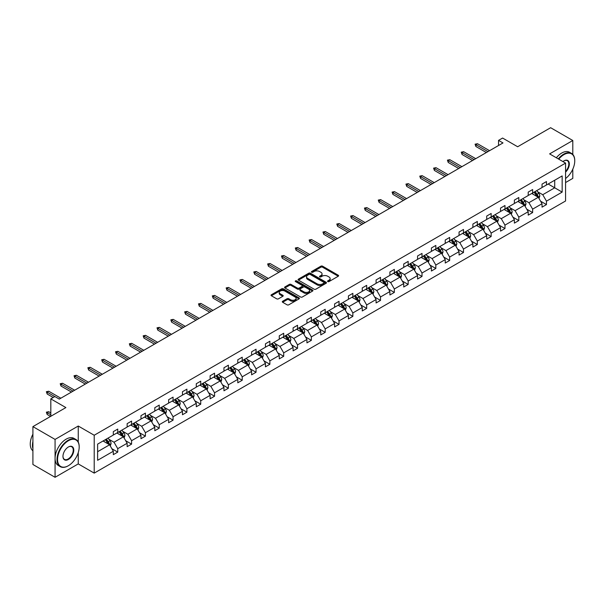 <?xml version="1.0" encoding="UTF-8"?>
<svg xmlns="http://www.w3.org/2000/svg" width="605" height="605" viewBox="0 0 605 605"><rect width="100%" height="100%" fill="white"/><g stroke="black" fill="none" stroke-linecap="round" stroke-linejoin="round"><path stroke-width="0.91" d="M327.789 281.582A0.862 0.499 0 0 0 329.007 281.582L338.255 276.243A1.233 0.711 0 0 0 338.618 275.744A1.233 0.711 0 0 0 338.255 275.237L322.594 266.192A1.233 0.711 0 0 0 320.854 266.192L311.605 271.532A0.862 0.499 0 0 0 312.823 272.235L314.018 271.547A3.94 2.276 0 0 1 319.591 271.547L320.892 272.295A3.94 2.276 0 0 1 322.049 273.906A3.94 2.276 0 0 1 320.892 275.517L319.697 276.205A0.862 0.499 0 0 0 320.915 276.909L322.11 276.22A3.94 2.276 0 0 1 327.683 276.22L328.984 276.969A3.94 2.276 0 0 1 330.141 278.58A3.94 2.276 0 0 1 328.984 280.183L327.789 280.879A0.862 0.499 0 0 0 327.789 281.582L327.789 280.879M572.799 154.449L572.799 140.504L550.633 127.708L517.661 146.75L502.589 138.053L498.55 140.375L498.55 145.495M565.577 182.551L572.799 178.384L572.799 169.158M78.257 442.089L78.257 426.026L55.07 439.411L55.07 477.292L32.912 464.496L32.912 426.616L65.885 407.581L50.82 398.877L50.82 416.278M55.07 439.411L32.912 426.616M282.648 301.26A1.233 0.711 0 0 0 282.293 301.766A1.233 0.711 0 0 0 282.648 302.266L287.042 304.807A1.233 0.711 0 0 0 288.782 304.807L299.051 298.878A1.233 0.711 0 0 0 299.414 298.371A1.233 0.711 0 0 0 299.051 297.872L283.39 288.827A1.233 0.711 0 0 0 281.65 288.827L271.38 294.756A1.233 0.711 0 0 0 271.017 295.255A1.233 0.711 0 0 0 271.38 295.762L276.689 298.825A1.233 0.711 0 0 0 278.429 298.825L282.822 296.291A1.233 0.711 0 0 0 283.185 295.784A1.233 0.711 0 0 0 282.822 295.285L280.191 293.765A3.29 1.898 0 0 1 279.23 292.419A3.29 1.898 0 0 1 281.257 290.665A3.29 1.898 0 0 1 284.849 291.073L295.157 297.032A3.29 1.898 0 0 1 296.125 298.371A3.29 1.898 0 0 1 294.09 300.133A3.29 1.898 0 0 1 290.506 299.717L288.782 298.726A1.233 0.711 0 0 0 287.042 298.726L282.648 301.26L282.648 302.266L287.042 299.747L287.042 298.726M50.82 398.877L54.851 396.547L59.282 399.103L502.989 142.939L498.55 140.375M78.257 426.026L94.214 435.245L565.577 163.1L565.577 200.981L94.214 473.118L94.214 435.245M572.799 140.504L549.62 153.889L565.577 163.1M314.108 289.182A1.233 0.711 0 0 0 315.848 289.182L326.118 283.253A1.233 0.711 0 0 0 326.473 282.747A1.233 0.711 0 0 0 326.118 282.248L310.456 273.203A1.233 0.711 0 0 0 308.709 273.203L298.446 279.132A1.233 0.711 0 0 0 298.084 279.631A1.233 0.711 0 0 0 298.446 280.138L314.108 289.182M295.784 281.764A0.862 0.499 0 0 1 296.662 281.892L296.662 280.864L312.581 290.06A1.233 0.711 0 0 1 312.944 290.559A1.233 0.711 0 0 1 312.581 291.065L302.318 296.995A1.233 0.711 0 0 1 300.579 296.995L284.91 287.95L289.303 285.431L289.303 284.41L284.91 286.944A1.233 0.711 0 0 0 284.554 287.443A1.233 0.711 0 0 0 284.91 287.95L284.91 286.944M289.303 285.431A1.233 0.711 0 0 1 291.05 285.431L291.05 284.41A1.233 0.711 0 0 0 289.303 284.41M291.05 284.41L297.403 288.071A1.233 0.711 0 0 0 299.142 288.071L302.054 286.392A1.233 0.711 0 0 0 302.417 285.885A1.233 0.711 0 0 0 302.054 285.386L295.444 281.567A0.862 0.499 0 0 1 296.662 280.864M97.624 444.123L113.317 435.063L113.317 431.637L117.748 429.074L117.748 432.507L127.148 427.077L127.148 423.651L131.58 421.088L131.58 424.521L140.973 419.091L140.973 415.665L145.412 413.109L145.412 416.535L154.804 411.113L154.804 407.679L159.236 405.123L159.236 408.549L168.636 403.127L168.636 399.693L173.068 397.137L173.068 400.563L182.468 395.141L182.468 391.715L186.9 389.151L186.9 392.584L196.292 387.155L196.292 383.729L200.724 381.165L200.724 384.599L210.124 379.169L210.124 375.743L214.556 373.187L214.556 376.613L223.956 371.19L223.956 367.757L228.387 365.201L228.387 368.626L237.788 363.204L237.788 359.771L242.219 357.215L242.219 360.64L251.612 355.218L251.612 351.792L256.044 349.229L256.044 352.662L265.444 347.232L265.444 343.806L269.875 341.243L269.875 344.676L279.276 339.246L279.276 335.82L283.707 333.264L283.707 336.69L293.1 331.268L293.1 327.834L297.539 325.278L297.539 328.704L306.932 323.282L306.932 319.848L311.363 317.292L311.363 320.718L320.763 315.296L320.763 311.87L325.195 309.306L325.195 312.74L334.595 307.31L334.595 303.884L339.027 301.32L339.027 304.754L348.42 299.324L348.42 295.898L352.851 293.342L352.851 296.768L362.251 291.345L362.251 287.912L366.683 285.356L366.683 288.782L376.083 283.359L376.083 279.926L380.515 277.37L380.515 280.796L389.907 275.373L389.907 271.947L394.347 269.384L394.347 272.817L403.739 267.387L403.739 263.962L408.171 261.398L408.171 264.831L417.571 259.401L417.571 255.976L422.003 253.419L422.003 256.845L431.403 251.423L431.403 247.989L435.834 245.433L435.834 248.859L445.227 243.437L445.227 240.004L449.659 237.447L449.659 240.873L459.059 235.451L459.059 232.018L463.49 229.461L463.49 232.895L472.891 227.465L472.891 224.039L477.322 221.475L477.322 224.909L486.715 219.479L486.715 216.053L491.154 213.489L491.154 216.923L500.547 211.5L500.547 208.067L504.978 205.511L504.978 208.937L514.379 203.514L514.379 200.081L518.81 197.525L518.81 200.951L528.21 195.528L528.21 192.095L532.642 189.539L532.642 192.972L542.035 187.542L542.035 184.117L546.474 181.553L546.474 184.986L562.158 175.926L562.158 192.103L546.474 201.155L546.474 204.588L542.035 207.144L542.035 203.719L532.642 209.141L532.642 212.574L528.21 215.13L528.21 211.705L518.81 217.127L518.81 220.56L514.379 223.116L514.379 219.683L504.978 225.113L504.978 228.539L500.547 231.102L500.547 227.669L491.154 233.099L491.154 236.525L486.715 239.088L486.715 235.655L477.322 241.077L477.322 244.511L472.891 247.067L472.891 243.641L463.49 249.063L463.49 252.497L459.059 255.053L459.059 251.627L449.659 257.049L449.659 260.483L445.227 263.039L445.227 259.605L435.834 265.035L435.834 268.461L431.403 271.025L431.403 267.591L422.003 273.021L422.003 276.447L417.571 279.011L417.571 275.577L408.171 281L408.171 284.433L403.739 286.989L403.739 283.563L394.347 288.986L394.347 292.419L389.907 294.975L389.907 291.549L380.515 296.972L380.515 300.405L376.083 302.961L376.083 299.528L366.683 304.958L366.683 308.384L362.251 310.947L362.251 307.514L352.851 312.944L352.851 316.37L348.42 318.933L348.42 315.5L339.027 320.922L339.027 324.356L334.595 326.912L334.595 323.486L325.195 328.908L325.195 332.342L320.763 334.898L320.763 331.472L311.363 336.894L311.363 340.328L306.932 342.884L306.932 339.45L297.539 344.88L297.539 348.306L293.1 350.87L293.1 347.436L283.707 352.866L283.707 356.292L279.276 358.856L279.276 355.422L269.875 360.845L269.875 364.278L265.444 366.834L265.444 363.408L256.044 368.831L256.044 372.264L251.612 374.82L251.612 371.394L242.219 376.817L242.219 380.25L237.788 382.806L237.788 379.373L228.387 384.803L228.387 388.228L223.956 390.792L223.956 387.359L214.556 392.789L214.556 396.214L210.124 398.778L210.124 395.345L200.724 400.775L200.724 404.2L196.292 406.757L196.292 403.331L186.9 408.753L186.9 412.186L182.468 414.743L182.468 411.317L173.068 416.739L173.068 420.173L168.636 422.729L168.636 419.303L159.236 424.725L159.236 428.151L154.804 430.715L154.804 427.281L145.412 432.711L145.412 436.137L140.973 438.701L140.973 435.267L131.58 440.697L131.58 444.123L127.148 446.679L127.148 443.253L117.748 448.676L117.748 452.109L113.317 454.665L113.317 451.239L97.624 460.299L97.624 444.123M116.863 433.014L123.42 436.802L114.027 442.232L108.892 439.268M114.027 442.232L117.748 448.676M123.42 436.802L127.148 443.253M113.317 434.246L114.027 434.655L117.748 432.507M130.695 425.028L137.252 428.816L127.859 434.246L122.724 431.282M127.859 434.246L131.58 440.697M137.252 428.816L140.973 435.267M127.148 426.26L127.859 426.669L131.58 424.521M144.519 417.049L151.084 420.838L141.683 426.26L136.556 423.296M141.683 426.26L145.412 432.711M151.084 420.838L154.804 427.281M140.973 418.274L141.683 418.683L145.412 416.535M158.351 409.063L164.915 412.852L155.515 418.274L150.38 415.31M155.515 418.274L159.236 424.725M164.915 412.852L168.636 419.303M154.804 410.288L155.515 410.697L159.236 408.549M172.183 401.077L178.74 404.866L169.347 410.288L164.212 407.331M169.347 410.288L173.068 416.739M178.74 404.866L182.468 411.317M168.636 402.31L169.347 402.718L173.068 400.563M186.015 393.091L192.571 396.88L183.171 402.31L178.044 399.345M183.171 402.31L186.9 408.753M192.571 396.88L196.292 403.331M182.468 394.324L183.171 394.732L186.9 392.584M199.839 385.105L206.403 388.894L197.003 394.324L191.876 391.359M197.003 394.324L200.724 400.775M206.403 388.894L210.124 395.345M196.292 386.338L197.003 386.746L200.724 384.599M213.671 377.127L220.228 380.916L210.835 386.338L205.7 383.373M210.835 386.338L214.556 392.789M220.228 380.916L223.956 387.359M210.124 378.352L210.835 378.76L214.556 376.613M227.503 369.141L234.059 372.93L224.667 378.352L219.532 375.387M224.667 378.352L228.387 384.803M234.059 372.93L237.788 379.373M223.956 370.366L224.667 370.774L228.387 368.626M241.327 361.155L247.891 364.944L238.491 370.366L233.364 367.409M238.491 370.366L242.219 376.817M247.891 364.944L251.612 371.394M237.788 362.387L238.491 362.796L242.219 360.64M255.159 353.169L261.723 356.958L252.323 362.387L247.195 359.423M252.323 362.387L256.044 368.831M261.723 356.958L265.444 363.408M251.612 354.401L252.323 354.81L256.044 352.662M268.991 345.183L275.547 348.972L266.155 354.401L261.02 351.437M266.155 354.401L269.875 360.845M275.547 348.972L279.276 355.422M265.444 346.415L266.155 346.824L269.875 344.676M282.822 337.204L289.379 340.993L279.979 346.415L274.851 343.451M279.979 346.415L283.707 352.866M289.379 340.993L293.1 347.436M279.276 338.429L279.979 338.838L283.707 336.69M296.647 329.218L303.211 333.007L293.811 338.429L288.683 335.465M293.811 338.429L297.539 344.88M303.211 333.007L306.932 339.45M293.1 330.443L293.811 330.852L297.539 328.704M310.478 321.232L317.043 325.021L307.642 330.443L302.508 327.486M307.642 330.443L311.363 336.894M317.043 325.021L320.763 331.472M306.932 322.457L307.642 322.873L311.363 320.718M324.31 313.246L330.867 317.035L321.474 322.465L316.339 319.5M321.474 322.465L325.195 328.908M330.867 317.035L334.595 323.486M320.763 314.479L321.474 314.887L325.195 312.74M338.135 305.26L344.699 309.049L335.299 314.479L330.171 311.514M335.299 314.479L339.027 320.922M344.699 309.049L348.42 315.5M334.595 306.493L335.299 306.901L339.027 304.754M351.966 297.282L358.531 301.071L349.13 306.493L344.003 303.529M349.13 306.493L352.851 312.944M358.531 301.071L362.251 307.514M348.42 298.507L349.13 298.915L352.851 296.768M365.798 289.296L372.355 293.085L362.962 298.507L357.827 295.543M362.962 298.507L366.683 304.958M372.355 293.085L376.083 299.528M362.251 290.521L362.962 290.929L366.683 288.782M379.63 281.31L386.187 285.099L376.794 290.521L371.659 287.564M376.794 290.521L380.515 296.972M386.187 285.099L389.907 291.549M376.083 282.535L376.794 282.951L380.515 280.796M393.454 273.324L400.018 277.113L390.618 282.543L385.491 279.578M390.618 282.543L394.347 288.986M400.018 277.113L403.739 283.563M389.907 274.557L390.618 274.965L394.347 272.817M407.286 265.338L413.85 269.127L404.45 274.557L399.315 271.592M404.45 274.557L408.171 281M413.85 269.127L417.571 275.577M403.739 266.571L404.45 266.979L408.171 264.831M421.118 257.359L427.674 261.141L418.282 266.571L413.147 263.606M418.282 266.571L422.003 273.021M427.674 261.141L431.403 267.591M417.571 258.585L418.282 258.993L422.003 256.845M434.942 249.373L441.506 253.162L432.106 258.585L426.979 255.62M432.106 258.585L435.834 265.035M441.506 253.162L445.227 259.605M431.403 250.599L432.106 251.007L435.834 248.859M448.774 241.387L455.338 245.176L445.938 250.599L440.811 247.642M445.938 250.599L449.659 257.049M455.338 245.176L459.059 251.627M445.227 242.613L445.938 243.029L449.659 240.873M462.606 233.401L469.162 237.19L459.77 242.613L454.635 239.656M459.77 242.613L463.49 249.063M469.162 237.19L472.891 243.641M459.059 234.634L459.77 235.042L463.49 232.895M476.438 225.415L482.994 229.204L473.602 234.634L468.467 231.67M473.602 234.634L477.322 241.077M482.994 229.204L486.715 235.655M472.891 226.648L473.602 227.056L477.322 224.909M490.262 217.437L496.826 221.218L487.426 226.648L482.298 223.684M487.426 226.648L491.154 233.099M496.826 221.218L500.547 227.669M486.715 218.662L487.426 219.071L491.154 216.923M504.094 209.451L510.658 213.24L501.258 218.662L496.123 215.698M501.258 218.662L504.978 225.113M510.658 213.24L514.379 219.683M500.547 210.676L501.258 211.084L504.978 208.937M517.925 201.465L524.482 205.254L515.089 210.676L509.954 207.719M515.089 210.676L518.81 217.127M524.482 205.254L528.21 211.705M514.379 202.69L515.089 203.106L518.81 200.951M531.757 193.479L538.314 197.268L528.914 202.69L523.786 199.733M528.914 202.69L532.642 209.141M538.314 197.268L542.035 203.719M528.21 194.712L528.914 195.12L532.642 192.972M548.153 184.011L554.717 187.8L542.745 194.712L537.618 191.747M542.745 194.712L546.474 201.155M562.158 192.103L554.717 187.8L554.717 180.222L562.158 175.926M55.07 477.292L78.257 463.906L94.214 473.118M542.035 186.726L542.745 187.134L546.474 184.986M97.624 451.701L109.596 444.788L103.032 441M109.596 444.788L113.317 451.239M540.575 201.185L546.474 204.588M526.743 209.171L532.642 212.574M512.919 217.15L518.81 220.56M499.087 225.136L504.978 228.539M485.255 233.122L491.154 236.525M471.424 241.108L477.322 244.511M457.599 249.094L463.49 252.497M443.767 257.072L449.659 260.483M429.936 265.058L435.834 268.461M416.104 273.044L422.003 276.447M402.28 281.03L408.171 284.433M388.448 289.016L394.347 292.419M374.616 296.995L380.515 300.405M360.792 304.98L366.683 308.384M346.96 312.966L352.851 316.37M333.128 320.952L339.027 324.356M319.296 328.938L325.195 332.342M305.472 336.917L311.363 340.328M291.64 344.903L297.539 348.306M277.808 352.889L283.707 356.292M263.984 360.875L269.875 364.278M250.152 368.861L256.044 372.264M236.321 376.839L242.219 380.25M222.489 384.825L228.387 388.228M208.665 392.811L214.556 396.214M194.833 400.797L200.724 404.2M181.001 408.783L186.9 412.186M167.177 416.769L173.068 420.173M153.345 424.748L159.236 428.151M139.513 432.734L145.412 436.137M125.681 440.72L131.58 444.123M111.857 448.706L117.748 452.109M78.257 463.906L78.257 452.593M328.137 281.703L328.984 281.212A3.94 2.276 0 0 0 330.141 279.601L330.141 278.58M322.049 273.906L322.049 274.927A3.94 2.276 0 0 1 320.892 276.538L320.045 277.029M338.24 276.251L322.594 267.221A1.233 0.711 0 0 0 320.854 267.221L311.953 272.356M326.103 283.261L310.456 274.224A1.233 0.711 0 0 0 308.709 274.224L298.462 280.145L298.446 279.132M323.94 283.102A0.862 0.499 0 0 0 323.94 282.399L310.191 274.458A0.862 0.499 0 0 0 308.974 274.458L307.711 275.184A3.94 2.276 0 0 0 306.561 276.795A3.94 2.276 0 0 0 307.711 278.406L317.111 283.828A3.94 2.276 0 0 0 322.677 283.828L323.94 283.102L323.94 284.123A0.862 0.499 0 0 0 324.189 283.775L324.189 282.747M306.561 276.795L306.561 277.816A3.94 2.276 0 0 0 307.711 279.427L307.711 278.406M323.94 284.123L322.677 284.849A3.94 2.276 0 0 1 317.111 284.849L307.711 279.427M291.05 285.431L297.403 289.099A1.233 0.711 0 0 0 299.142 289.099L302.054 287.413A1.233 0.711 0 0 0 302.417 286.914L302.417 285.885M296.662 281.892L312.566 291.073M303.99 291.882A3.29 1.898 0 0 0 307.582 292.291A3.29 1.898 0 0 0 309.609 290.536A3.29 1.898 0 0 0 308.648 289.19L305.011 287.095A1.233 0.711 0 0 0 303.271 287.095L300.36 288.774A1.233 0.711 0 0 0 299.997 289.281A1.233 0.711 0 0 0 300.36 289.78L303.99 291.882L303.99 292.903A3.29 1.898 0 0 0 307.582 293.319A3.29 1.898 0 0 0 309.609 291.557L309.609 290.536M299.997 289.281L299.997 290.302A1.233 0.711 0 0 0 300.36 290.808L300.36 289.78M303.99 292.903L300.36 290.808M296.125 298.371L296.125 299.399A3.29 1.898 0 0 1 294.09 301.154A3.29 1.898 0 0 1 290.506 300.738L288.782 299.747A1.233 0.711 0 0 0 287.042 299.747M279.23 292.419L279.23 293.44A3.29 1.898 0 0 0 280.191 294.786L280.191 293.765M282.807 296.299L280.191 294.786M299.036 298.885L283.39 289.848A1.233 0.711 0 0 0 281.65 289.848L271.395 295.769L271.38 294.756M538.987 198.432L539.804 196.08A3.32 1.921 -120 0 0 538.745 193.252L536.756 190.598M533.186 194.303L532.317 193.154M537.822 196.988L538.011 196.224A3.32 1.921 -120 0 0 537.058 194.228L535.07 191.566M534.238 192.05L536.423 194.969A1.694 0.976 60 0 1 536.733 195.483L538.011 196.224M534.003 192.178L535.992 194.84A3.32 1.921 60 0 1 536.824 196.406M487.963 151.613L475.885 144.64L475.885 146.486L475.084 144.179L475.885 144.64L477.481 143.718L489.558 150.69M475.885 146.486L486.367 152.536M475.084 144.179L477.481 143.718M565.577 178.52A15.299 8.833 120 0 0 574.75 160.877A15.299 8.833 120 0 0 563.936 154.63A15.299 8.833 120 0 0 558.748 159.16M558.286 158.896A15.669 9.045 -60 0 1 563.671 154.169A15.669 9.045 -60 0 1 571.506 153.398A15.669 9.045 -60 0 1 574.75 160.567A15.669 9.045 -60 0 1 574.75 160.726M562.922 161.573A7.646 4.417 -60 0 1 563.936 160.877L563.936 160.877A7.646 4.417 -60 0 1 569.275 163.078A7.646 4.417 -60 0 1 565.577 172.123M556.335 157.769A15.669 9.045 -60 0 1 561.72 153.05A15.669 9.045 -60 0 1 569.555 152.271L571.506 153.398M565.577 171.381A7.275 4.197 120 0 0 567.301 160.673A7.275 4.197 120 0 0 563.799 160.96M68.108 465.873L68.373 465.721A15.299 8.833 120 0 0 79.187 446.989A15.299 8.833 120 0 0 68.373 440.742A15.299 8.833 120 0 0 57.558 459.475A15.299 8.833 120 0 0 68.373 465.721L68.108 465.873A15.669 9.045 -60 0 1 60.266 466.652A15.669 9.045 -60 0 1 57.868 454.09A15.669 9.045 -60 0 1 68.108 440.281A15.669 9.045 -60 0 1 75.943 439.51A15.669 9.045 -60 0 1 79.187 446.679A15.669 9.045 -60 0 1 79.187 446.838M68.373 459.475A7.646 4.417 -60 0 1 62.965 456.352A7.646 4.417 -60 0 1 68.373 446.989L68.373 446.989A7.646 4.417 -60 0 1 73.78 450.112A7.646 4.417 -60 0 1 68.373 459.475M62.965 456.2A7.275 4.197 120 0 0 64.47 459.377A7.275 4.197 120 0 0 68.108 459.014A7.275 4.197 120 0 0 72.857 452.608A7.275 4.197 120 0 0 71.738 446.785A7.275 4.197 120 0 0 68.236 447.065M60.266 466.652L58.322 465.525A15.669 9.045 -60 0 1 55.917 452.971A15.669 9.045 -60 0 1 66.157 439.154A15.669 9.045 -60 0 1 73.992 438.383L75.943 439.51M32.912 448.63A15.669 9.045 -60 0 1 32.912 441.461M32.912 450.801A15.669 9.045 -60 0 1 32.912 434.171M525.155 206.418L525.972 204.066A3.32 1.921 -120 0 0 524.913 201.238L522.924 198.576M519.355 202.289L518.493 201.14M523.99 204.966L524.18 204.21A3.32 1.921 -120 0 0 523.227 202.206L521.238 199.552M520.406 200.036L522.599 202.955A1.694 0.976 60 0 1 522.902 203.469L524.18 204.21M520.171 200.164L522.168 202.826A3.32 1.921 60 0 1 522.992 204.392M511.331 214.404L512.14 212.052A3.32 1.921 -120 0 0 511.081 209.224L509.092 206.562M505.523 210.275L504.661 209.126M510.166 212.952L510.348 212.189A3.32 1.921 -120 0 0 509.402 210.192L507.406 207.538M506.574 208.014L508.767 210.941A1.694 0.976 60 0 1 509.077 211.455L510.348 212.189M506.347 208.15L508.336 210.805A3.32 1.921 60 0 1 509.16 212.378M474.131 159.599L462.054 152.626L462.054 154.472L461.26 152.165L462.054 152.626L463.649 151.704L475.727 158.676M462.054 154.472L472.535 160.522M461.26 152.165L463.649 151.704M460.299 167.585L448.229 160.612L448.229 162.45L447.428 160.151L448.229 160.612L449.825 159.69L461.895 166.662M448.229 162.45L458.703 168.5M447.428 160.151L449.825 159.69M497.499 222.39L498.316 220.031A3.32 1.921 -120 0 0 497.257 217.203L495.261 214.548M491.691 218.261L490.829 217.104M496.334 220.938L496.523 220.175A3.32 1.921 -120 0 0 495.571 218.178L493.582 215.524M492.75 216L494.935 218.927A1.694 0.976 60 0 1 495.245 219.441L496.523 220.175M492.515 216.136L494.504 218.791A3.32 1.921 60 0 1 495.336 220.364M446.467 175.563L434.398 168.598L434.398 170.436L433.596 168.137L434.398 168.598L435.993 167.676L448.063 174.648M434.398 170.436L444.872 176.486M433.596 168.137L435.993 167.676M483.667 230.376L484.484 228.017A3.32 1.921 -120 0 0 483.425 225.189L481.436 222.534M477.867 226.247L477.005 225.09M482.503 228.924L482.692 228.161A3.32 1.921 -120 0 0 481.739 226.164L479.75 223.502M478.918 223.986L481.111 226.913A1.694 0.976 60 0 1 481.414 227.427L482.692 228.161M478.684 224.122L480.673 226.777A3.32 1.921 60 0 1 481.504 228.342M432.643 183.549L420.566 176.577L420.566 178.422L419.772 176.123L420.566 176.577L422.161 175.662L434.239 182.627M420.566 178.422L431.047 184.472M419.772 176.123L422.161 175.662M469.843 238.355L470.652 236.003A3.32 1.921 -120 0 0 469.593 233.175L467.605 230.52M464.035 234.226L463.173 233.076M468.678 236.91L468.86 236.147A3.32 1.921 -120 0 0 467.907 234.15L465.918 231.488M465.086 231.972L467.279 234.891A1.694 0.976 60 0 1 467.582 235.405L468.86 236.147M464.859 232.101L466.848 234.763A3.32 1.921 60 0 1 467.673 236.328M418.811 191.535L406.734 184.563L406.734 186.408L405.94 184.101L406.734 184.563L408.33 183.64L420.407 190.613M406.734 186.408L417.216 192.458M405.94 184.101L408.33 183.64M456.011 246.341L456.828 243.989A3.32 1.921 -120 0 0 455.762 241.161L453.773 238.499M450.203 242.212L449.341 241.062M454.847 244.889L455.028 244.133A3.32 1.921 -120 0 0 454.083 242.129L452.086 239.474M451.254 239.958L453.447 242.877A1.694 0.976 60 0 1 453.758 243.391L455.028 244.133M451.027 240.087L453.016 242.749A3.32 1.921 60 0 1 453.841 244.314M404.979 199.521L392.91 192.549L392.91 194.394L392.108 192.088L392.91 192.549L394.505 191.626L406.575 198.599M392.91 194.394L403.384 200.444M392.108 192.088L394.505 191.626M442.179 254.327L442.996 251.975A3.32 1.921 -120 0 0 441.937 249.147L439.941 246.485M436.371 250.198L435.509 249.048M441.015 252.875L441.204 252.111A3.32 1.921 -120 0 0 440.251 250.115L438.262 247.46M437.43 247.937L439.616 250.863A1.694 0.976 60 0 1 439.926 251.377L441.204 252.111M437.196 248.073L439.185 250.727A3.32 1.921 60 0 1 440.017 252.3M391.155 207.507L379.078 200.535L379.078 202.373L378.276 200.073L379.078 200.535L380.674 199.612L392.751 206.585M379.078 202.373L389.56 208.423M378.276 200.073L380.674 199.612M428.348 262.313L429.164 259.953A3.32 1.921 -120 0 0 428.106 257.125L426.117 254.471M422.547 258.184L421.685 257.027M427.183 260.861L427.372 260.097A3.32 1.921 -120 0 0 426.419 258.101L424.43 255.446M423.598 255.923L425.791 258.849A1.694 0.976 60 0 1 426.094 259.363L427.372 260.097M423.364 256.059L425.36 258.713A3.32 1.921 60 0 1 426.185 260.286M377.323 215.486L365.246 208.521L365.246 210.359L364.452 208.059L365.246 208.521L366.842 207.598L378.919 214.571M365.246 210.359L375.728 216.409M364.452 208.059L366.842 207.598M414.523 270.299L415.333 267.939A3.32 1.921 -120 0 0 414.274 265.111L412.285 262.457M408.715 266.17L407.853 265.013M413.359 268.847L413.54 268.083A3.32 1.921 -120 0 0 412.595 266.087L410.598 263.425M409.767 263.909L411.96 266.835A1.694 0.976 60 0 1 412.27 267.349L413.54 268.083M409.54 264.045L411.529 266.699A3.32 1.921 60 0 1 412.353 268.265M363.492 223.472L351.422 216.499L351.422 218.345L350.62 216.046L351.422 216.499L353.017 215.584L365.087 222.549M351.422 218.345L361.896 224.395M350.62 216.046L353.017 215.584M400.692 278.277L401.508 275.925A3.32 1.921 -120 0 0 400.45 273.097L398.453 270.443M394.883 274.148L394.021 272.999M399.527 276.833L399.716 276.069A3.32 1.921 -120 0 0 398.763 274.073L396.774 271.411M395.942 271.895L398.128 274.814A1.694 0.976 60 0 1 398.438 275.328L399.716 276.069M395.708 272.023L397.697 274.685A3.32 1.921 60 0 1 398.529 276.251M349.66 231.458L337.59 224.485L337.59 226.33L336.788 224.024L337.59 224.485L339.186 223.563L351.255 230.535M337.59 226.33L348.064 232.38M336.788 224.024L339.186 223.563M386.86 286.263L387.676 283.911A3.32 1.921 -120 0 0 386.618 281.083L384.629 278.421M381.059 282.134L380.19 280.985M385.695 284.811L385.884 284.055A3.32 1.921 -120 0 0 384.931 282.051L382.942 279.397M382.11 279.881L384.296 282.8A1.694 0.976 60 0 1 384.606 283.314L385.884 284.055M381.876 280.009L383.865 282.671A3.32 1.921 60 0 1 384.697 284.237M335.835 239.444L323.758 232.471L323.758 234.316L322.964 232.01L323.758 232.471L325.354 231.549L337.431 238.521M323.758 234.316L334.24 240.366M322.964 232.01L325.354 231.549M373.028 294.249L373.845 291.897A3.32 1.921 -120 0 0 372.786 289.069L370.797 286.407M367.227 290.12L366.365 288.971M371.871 292.797L372.052 292.034A3.32 1.921 -120 0 0 371.099 290.037L369.111 287.383M368.279 287.859L370.472 290.786A1.694 0.976 60 0 1 370.774 291.3L372.052 292.034M368.044 287.995L370.041 290.65A3.32 1.921 60 0 1 370.865 292.223M322.004 247.43L309.926 240.457L309.926 242.302L309.132 239.996L309.926 240.457L311.522 239.535L323.599 246.507M309.926 242.302L320.408 248.345M309.132 239.996L311.522 239.535M359.204 302.235L360.02 299.876A3.32 1.921 -120 0 0 358.954 297.047L356.965 294.393M353.396 298.106L352.534 296.949M358.039 300.783L358.221 300.019A3.32 1.921 -120 0 0 357.275 298.023L355.279 295.369M354.447 295.845L356.64 298.772A1.694 0.976 60 0 1 356.95 299.286L358.221 300.019M354.22 295.981L356.209 298.636A3.32 1.921 60 0 1 357.033 300.209M308.172 255.408L296.102 248.443L296.102 250.281L295.3 247.982L296.102 248.443L297.698 247.521L309.768 254.493M296.102 250.281L306.576 256.331M295.3 247.982L297.698 247.521M345.372 310.221L346.189 307.862A3.32 1.921 -120 0 0 345.13 305.033L343.133 302.379M339.564 306.092L338.702 304.935M344.207 308.769L344.396 308.005A3.32 1.921 -120 0 0 343.443 306.009L341.454 303.347M340.623 303.831L342.808 306.758A1.694 0.976 60 0 1 343.118 307.272L344.396 308.005M340.388 303.967L342.377 306.622A3.32 1.921 60 0 1 343.209 308.187M294.348 263.394L282.27 256.422L282.27 258.267L281.469 255.968L282.27 256.422L283.866 255.507L295.943 262.472M282.27 258.267L292.752 264.317M281.469 255.968L283.866 255.507M331.54 318.2L332.357 315.848A3.32 1.921 -120 0 0 331.298 313.019L329.309 310.365M325.74 314.071L324.877 312.921M330.375 316.755L330.564 315.991A3.32 1.921 -120 0 0 329.612 313.995L327.623 311.333M326.791 311.817L328.984 314.736A1.694 0.976 60 0 1 329.286 315.25L330.564 315.991M326.556 311.946L328.553 314.608A3.32 1.921 60 0 1 329.377 316.173M280.516 271.38L268.438 264.408L268.438 266.253L267.644 263.946L268.438 264.408L270.034 263.485L282.112 270.458M268.438 266.253L278.92 272.303M267.644 263.946L270.034 263.485M317.716 326.186L318.525 323.834A3.32 1.921 -120 0 0 317.466 321.005L315.477 318.343M311.908 322.057L311.046 320.907M316.551 324.734L316.733 323.977A3.32 1.921 -120 0 0 315.78 321.973L313.791 319.319M312.959 319.803L315.152 322.722A1.694 0.976 60 0 1 315.462 323.236L316.733 323.977M312.732 319.932L314.721 322.594A3.32 1.921 60 0 1 315.545 324.159M266.684 279.366L254.607 272.394L254.607 274.239L253.813 271.932L254.607 272.394L256.202 271.471L268.28 278.444M254.607 274.239L265.088 280.289M253.813 271.932L256.202 271.471M303.884 334.172L304.701 331.82A3.32 1.921 -120 0 0 303.634 328.991L301.645 326.329M298.076 330.043L297.214 328.893M302.719 332.72L302.901 331.956A3.32 1.921 -120 0 0 301.955 329.959L299.967 327.305M299.127 327.781L301.32 330.708A1.694 0.976 60 0 1 301.63 331.222L302.901 331.956M298.9 327.918L300.889 330.572A3.32 1.921 60 0 1 301.721 332.145M252.852 287.352L240.782 280.38L240.782 282.225L239.981 279.918L240.782 280.38L242.378 279.457L254.448 286.43M240.782 282.225L251.256 288.267M239.981 279.918L242.378 279.457M290.052 342.158L290.869 339.798A3.32 1.921 -120 0 0 289.81 336.97L287.821 334.315M284.252 338.029L283.382 336.872M288.887 340.706L289.077 339.942A3.32 1.921 -120 0 0 288.124 337.945L286.135 335.291M285.303 335.767L287.488 338.694A1.694 0.976 60 0 1 287.798 339.208L289.077 339.942M285.068 335.904L287.057 338.558A3.32 1.921 60 0 1 287.889 340.131M239.028 295.331L226.951 288.366L226.951 290.203L226.157 287.904L226.951 288.366L228.546 287.443L240.624 294.416M226.951 290.203L237.432 296.253M226.157 287.904L228.546 287.443M276.22 350.144L277.037 347.784A3.32 1.921 -120 0 0 275.978 344.956L273.989 342.301M270.42 346.015L269.558 344.858M275.056 348.692L275.245 347.928A3.32 1.921 -120 0 0 274.292 345.931L272.303 343.269M271.471 343.753L273.664 346.68A1.694 0.976 60 0 1 273.967 347.194L275.245 347.928M271.237 343.89L273.233 346.544A3.32 1.921 60 0 1 274.057 348.109M225.196 303.317L213.119 296.344L213.119 298.189L212.325 295.89L213.119 296.344L214.715 295.429L226.792 302.394M213.119 298.189L223.6 304.239M212.325 295.89L214.715 295.429M262.396 358.122L263.213 355.77A3.32 1.921 -120 0 0 262.147 352.942L260.158 350.287M256.588 353.993L255.726 352.844M261.231 356.678L261.413 355.914A3.32 1.921 -120 0 0 260.468 353.917L258.471 351.255M257.639 351.739L259.832 354.659A1.694 0.976 60 0 1 260.142 355.173L261.413 355.914M257.412 351.868L259.401 354.53A3.32 1.921 60 0 1 260.226 356.095M211.364 311.303L199.295 304.33L199.295 306.175L198.493 303.869L199.295 304.33L200.89 303.407L212.96 310.38M199.295 306.175L209.769 312.225M198.493 303.869L200.89 303.407M248.564 366.108L249.381 363.756A3.32 1.921 -120 0 0 248.322 360.928L246.326 358.266M242.756 361.979L241.894 360.83M247.4 364.656L247.589 363.9A3.32 1.921 -120 0 0 246.636 361.896L244.647 359.241M243.815 359.725L246.001 362.645A1.694 0.976 60 0 1 246.311 363.159L247.589 363.9M243.581 359.854L245.57 362.516A3.32 1.921 60 0 1 246.401 364.081M197.532 319.289L185.463 312.316L185.463 314.161L184.661 311.855L185.463 312.316L187.058 311.393L199.128 318.366M185.463 314.161L195.937 320.211M184.661 311.855L187.058 311.393M234.732 374.094L235.549 371.742A3.32 1.921 -120 0 0 234.49 368.914L232.501 366.252M228.932 369.965L228.07 368.816M233.568 372.642L233.757 371.878A3.32 1.921 -120 0 0 232.804 369.882L230.815 367.227M229.983 367.704L232.176 370.631A1.694 0.976 60 0 1 232.479 371.145L233.757 371.878M229.749 367.84L231.738 370.494A3.32 1.921 60 0 1 232.57 372.067M183.708 327.275L171.631 320.302L171.631 322.147L170.837 319.841L171.631 320.302L173.227 319.38L185.304 326.352M171.631 322.147L182.113 328.19M170.837 319.841L173.227 319.38M220.908 382.08L221.717 379.721A3.32 1.921 -120 0 0 220.659 376.892L218.67 374.238M215.1 377.951L214.238 376.794M219.744 380.628L219.925 379.864A3.32 1.921 -120 0 0 218.972 377.868L216.983 375.213M216.151 375.69L218.345 378.617A1.694 0.976 60 0 1 218.647 379.131L219.925 379.864M215.924 375.826L217.913 378.48A3.32 1.921 60 0 1 218.738 380.053M169.876 335.253L157.799 328.288L157.799 330.126L157.005 327.827L157.799 328.288L159.395 327.365L171.472 334.338M157.799 330.126L168.281 336.176M157.005 327.827L159.395 327.365M207.076 390.066L207.893 387.707A3.32 1.921 -120 0 0 206.827 384.878L204.838 382.224M201.268 385.937L200.406 384.78M205.912 388.614L206.093 387.85A3.32 1.921 -120 0 0 205.148 385.854L203.159 383.192M202.32 383.676L204.513 386.603A1.694 0.976 60 0 1 204.823 387.117L206.093 387.85M202.093 383.812L204.082 386.466A3.32 1.921 60 0 1 204.913 388.032M156.045 343.239L143.975 336.267L143.975 338.112L143.173 335.813L143.975 336.267L145.571 335.351L157.64 342.317M143.975 338.112L154.449 344.162M143.173 335.813L145.571 335.351M193.245 398.045L194.061 395.693A3.32 1.921 -120 0 0 193.003 392.864L191.014 390.21M187.444 393.916L186.574 392.766M192.08 396.6L192.269 395.836A3.32 1.921 -120 0 0 191.316 393.84L189.327 391.178M188.495 391.662L190.681 394.581A1.694 0.976 60 0 1 190.991 395.095L192.269 395.836M188.261 391.79L190.25 394.452A3.32 1.921 60 0 1 191.082 396.018M142.22 351.225L130.143 344.253L130.143 346.098L129.341 343.791L130.143 344.253L131.739 343.33L143.816 350.303M130.143 346.098L140.625 352.148M129.341 343.791L131.739 343.33M179.413 406.031L180.23 403.679A3.32 1.921 -120 0 0 179.171 400.85L177.182 398.188M173.612 401.902L172.75 400.752M178.248 404.579L178.437 403.822A3.32 1.921 -120 0 0 177.484 401.818L175.495 399.164M174.663 399.648L176.857 402.567A1.694 0.976 60 0 1 177.159 403.081L178.437 403.822M174.429 399.776L176.426 402.438A3.32 1.921 60 0 1 177.25 404.004M128.389 359.211L116.311 352.239L116.311 354.084L115.517 351.777L116.311 352.239L117.907 351.316L129.984 358.289M116.311 354.084L126.793 360.134M115.517 351.777L117.907 351.316M165.589 414.017L166.398 411.665A3.32 1.921 -120 0 0 165.339 408.836L163.35 406.174M159.78 409.887L158.918 408.738M164.424 412.565L164.605 411.801A3.32 1.921 -120 0 0 163.66 409.804L161.664 407.15M160.832 407.626L163.025 410.553A1.694 0.976 60 0 1 163.335 411.067L164.605 411.801M160.605 407.762L162.594 410.417A3.32 1.921 60 0 1 163.418 411.99M114.557 367.197L102.487 360.225L102.487 362.07L101.685 359.763L102.487 360.225L104.083 359.302L116.152 366.275M102.487 362.07L112.961 368.112M101.685 359.763L104.083 359.302M151.757 422.003L152.573 419.643A3.32 1.921 -120 0 0 151.515 416.815L149.518 414.16M145.949 417.873L145.087 416.716M150.592 420.551L150.781 419.787A3.32 1.921 -120 0 0 149.828 417.79L147.839 415.136M147.007 415.612L149.193 418.539A1.694 0.976 60 0 1 149.503 419.053L150.781 419.787M146.773 415.748L148.762 418.403A3.32 1.921 60 0 1 149.594 419.976M100.725 375.176L88.655 368.211L88.655 370.048L87.854 367.749L88.655 368.211L90.251 367.288L102.321 374.261M88.655 370.048L99.129 376.098M87.854 367.749L90.251 367.288M137.925 429.989L138.742 427.629A3.32 1.921 -120 0 0 137.683 424.801L135.694 422.146M132.124 425.859L131.262 424.702M136.76 428.537L136.949 427.773A3.32 1.921 -120 0 0 135.996 425.776L134.007 423.114M133.176 423.598L135.369 426.525A1.694 0.976 60 0 1 135.671 427.039L136.949 427.773M132.941 423.734L134.93 426.389A3.32 1.921 60 0 1 135.762 427.954M86.901 383.162L74.823 376.189L74.823 378.034L74.029 375.735L74.823 376.189L76.419 375.274L88.496 382.239M74.823 378.034L85.305 384.084M74.029 375.735L76.419 375.274M124.101 437.967L124.91 435.615A3.32 1.921 -120 0 0 123.851 432.787L121.862 430.132M118.293 433.838L117.43 432.688M122.936 436.523L123.118 435.759A3.32 1.921 -120 0 0 122.165 433.762L120.176 431.1M119.344 431.584L121.537 434.503A1.694 0.976 60 0 1 121.839 435.018L123.118 435.759M119.117 431.713L121.106 434.375A3.32 1.921 60 0 1 121.93 435.94M73.069 391.148L60.992 384.175L60.992 386.02L60.197 383.714L60.992 384.175L62.587 383.252L74.665 390.225M60.992 386.02L71.473 392.07M60.197 383.714L62.587 383.252M110.269 445.953L111.086 443.601A3.32 1.921 -120 0 0 110.019 440.773L108.03 438.111M104.461 441.824L103.599 440.674M109.104 444.501L109.286 443.745A3.32 1.921 -120 0 0 108.34 441.741L106.344 439.086M105.512 439.57L107.705 442.489A1.694 0.976 60 0 1 108.015 443.004L109.286 443.745M105.285 439.699L107.274 442.361A3.32 1.921 60 0 1 108.098 443.926M47.167 414.478L46.366 412.171L48.763 411.71L47.167 412.633L47.167 414.478L50.548 416.429M46.366 412.171L50.82 414.743M48.763 411.71L50.82 412.905M54.805 396.57L47.167 392.161L47.167 394.006L46.366 391.7L47.167 392.161L48.763 391.238L60.833 398.211M47.167 394.006L53.21 397.493M46.366 391.7L48.763 391.238M328.984 281.212L328.984 280.183M319.697 276.909L319.697 276.205M320.892 276.538L320.892 275.517M311.605 272.235L311.605 271.532M320.854 267.221L320.854 266.192M322.594 267.221L322.594 266.192M338.255 276.243L338.255 275.237M308.709 274.224L308.709 273.203M310.456 274.224L310.456 273.203M326.118 283.253L326.118 282.248M317.111 284.849L317.111 283.828M322.677 284.849L322.677 283.828M297.403 289.099L297.403 288.071M299.142 289.099L299.142 288.071M302.054 287.413L302.054 286.392M312.581 291.065L312.581 290.06M288.782 299.747L288.782 298.726M290.506 300.738L290.506 299.717M282.822 296.291L282.822 295.285M281.65 289.848L281.65 288.827M283.39 289.848L283.39 288.827M299.051 298.878L299.051 297.872M538.072 197.132L539.781 196.149M537.058 194.228L538.745 193.252M535.047 195.385L535.992 194.84M524.248 205.118L525.949 204.127M523.227 202.206L524.913 201.238M521.223 203.371L522.168 202.826M510.416 213.096L512.125 212.113M509.402 210.192L511.081 209.224M507.391 211.349L508.336 210.805M496.584 221.082L498.293 220.099M495.571 218.178L497.257 217.203M493.559 219.335L494.504 218.791M482.752 229.068L484.461 228.085M481.739 226.164L483.425 225.189M479.735 227.321L480.673 226.777M468.928 237.054L470.63 236.071M467.907 234.15L469.593 233.175M465.903 235.307L466.848 234.763M455.096 245.04L456.805 244.049M454.083 242.129L455.762 241.161M452.071 243.293L453.016 242.749M441.264 253.019L442.973 252.035M440.251 250.115L441.937 249.147M438.239 251.272L439.185 250.727M427.44 261.005L429.142 260.021M426.419 258.101L428.106 257.125M424.415 259.258L425.36 258.713M413.608 268.991L415.317 268.007M412.595 266.087L414.274 265.111M410.583 267.244L411.529 266.699M399.776 276.977L401.486 275.993M398.763 274.073L400.45 273.097M396.751 275.23L397.697 274.685M385.945 284.963L387.654 283.972M384.931 282.051L386.618 281.083M382.92 283.216L383.865 282.671M372.12 292.941L373.822 291.958M371.099 290.037L372.786 289.069M369.095 291.202L370.041 290.65M358.289 300.927L359.998 299.944M357.275 298.023L358.954 297.047M355.264 299.18L356.209 298.636M344.457 308.913L346.166 307.93M343.443 306.009L345.13 305.033M341.432 307.166L342.377 306.622M330.632 316.899L332.334 315.916M329.612 313.995L331.298 313.019M327.607 315.152L328.553 314.608M316.801 324.885L318.51 323.894M315.78 321.973L317.466 321.005M313.776 323.138L314.721 322.594M302.969 332.863L304.678 331.88M301.955 329.959L303.634 328.991M299.944 331.124L300.889 330.572M289.137 340.849L290.846 339.866M288.124 337.945L289.81 336.97M286.112 339.102L287.057 338.558M275.313 348.835L277.014 347.852M274.292 345.931L275.978 344.956M272.288 347.088L273.233 346.544M261.481 356.821L263.19 355.838M260.468 353.917L262.147 352.942M258.456 355.075L259.401 354.53M247.649 364.807L249.358 363.817M246.636 361.896L248.322 360.928M244.624 363.06L245.57 362.516M233.825 372.786L235.526 371.803M232.804 369.882L234.49 368.914M230.8 371.046L231.738 370.494M219.993 380.772L221.695 379.789M218.972 377.868L220.659 376.892M216.968 379.025L217.913 378.48M206.161 388.758L207.87 387.775M205.148 385.854L206.827 384.878M203.136 387.011L204.082 386.466M192.329 396.744L194.039 395.761M191.316 393.84L193.003 392.864M189.304 394.997L190.25 394.452M178.505 404.73L180.207 403.739M177.484 401.818L179.171 400.85M175.48 402.983L176.426 402.438M164.673 412.708L166.383 411.725M163.66 409.804L165.339 408.836M161.648 410.969L162.594 410.417M150.842 420.694L152.551 419.711M149.828 417.79L151.515 416.815M147.817 418.947L148.762 418.403M137.01 428.68L138.719 427.697M135.996 425.776L137.683 424.801M133.992 426.933L134.93 426.389M123.186 436.666L124.887 435.683M122.165 433.762L123.851 432.787M120.161 434.919L121.106 434.375M109.354 444.652L111.063 443.662M108.34 441.741L110.019 440.773M106.329 442.905L107.274 442.361"/></g></svg>

